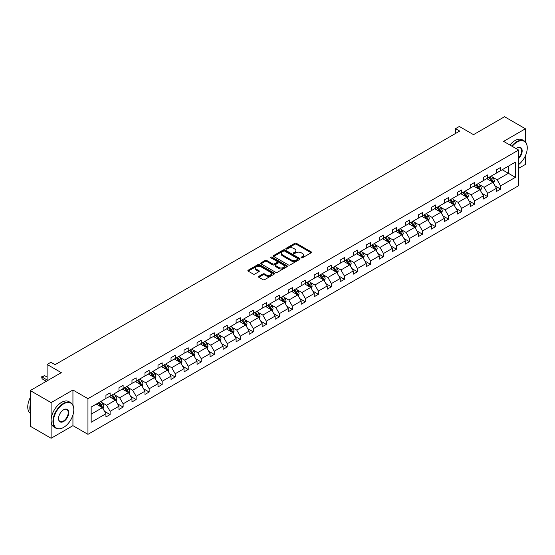<?xml version="1.0" encoding="UTF-8"?>
<svg xmlns="http://www.w3.org/2000/svg" width="555" height="555" viewBox="0 0 555 555"><rect width="100%" height="100%" fill="white"/><g stroke="black" fill="none" stroke-linecap="round" stroke-linejoin="round"><path stroke-width="0.83" d="M301.303 257.811A0.812 0.465 0 0 0 302.454 257.811L311.154 252.789A1.159 0.666 0 0 0 311.494 252.31A1.159 0.666 0 0 0 311.154 251.838L296.412 243.326A1.159 0.666 0 0 0 294.774 243.326L286.068 248.349A0.812 0.465 0 0 0 287.219 249.015L288.343 248.362A3.705 2.137 0 0 1 293.588 248.362L294.816 249.07A3.705 2.137 0 0 1 295.898 250.589A3.705 2.137 0 0 1 294.816 252.102L293.685 252.747A0.812 0.465 0 0 0 294.837 253.413L295.961 252.761A3.705 2.137 0 0 1 301.205 252.761L302.433 253.469A3.705 2.137 0 0 1 303.516 254.981A3.705 2.137 0 0 1 302.433 256.5L301.303 257.145A0.812 0.465 0 0 0 301.303 257.811L301.303 257.145M525.412 141.9L525.412 128.781L504.55 116.737L473.512 134.657L459.325 126.464L455.53 128.656L455.53 133.477M518.613 168.359L525.412 164.433L525.412 155.747M72.934 405.129L72.934 390.012L51.116 402.611L51.116 438.263L30.254 426.219L30.254 390.567L61.293 372.648L47.113 364.455L47.113 380.841M51.116 402.611L30.254 390.567M258.817 276.334A1.159 0.666 0 0 0 258.477 276.806A1.159 0.666 0 0 0 258.817 277.278L262.952 279.671A1.159 0.666 0 0 0 264.589 279.671L274.253 274.087A1.159 0.666 0 0 0 274.593 273.615A1.159 0.666 0 0 0 274.253 273.143L259.511 264.631A1.159 0.666 0 0 0 257.874 264.631L248.21 270.209A1.159 0.666 0 0 0 247.87 270.68A1.159 0.666 0 0 0 248.21 271.159L253.205 274.038A1.159 0.666 0 0 0 254.842 274.038L258.977 271.652A1.159 0.666 0 0 0 259.317 271.18A1.159 0.666 0 0 0 258.977 270.708L256.5 269.279A3.101 1.79 0 0 1 255.591 268.01A3.101 1.79 0 0 1 257.506 266.358A3.101 1.79 0 0 1 260.885 266.747L270.59 272.352A3.101 1.79 0 0 1 271.499 273.615A3.101 1.79 0 0 1 269.584 275.266A3.101 1.79 0 0 1 266.206 274.878L264.589 273.948A1.159 0.666 0 0 0 262.952 273.948L258.817 276.334L258.817 277.278M47.113 364.455L50.907 362.269L55.077 364.677L459.7 131.07L455.53 128.656M72.934 390.012L87.954 398.684L518.613 150.051L518.613 185.703L87.954 434.336L87.954 398.684M525.412 128.781L503.593 141.379L518.613 150.051M288.427 264.964A1.159 0.666 0 0 0 290.064 264.964L299.728 259.379A1.159 0.666 0 0 0 300.068 258.907A1.159 0.666 0 0 0 299.728 258.436L284.986 249.923A1.159 0.666 0 0 0 283.348 249.923L273.684 255.501A1.159 0.666 0 0 0 273.344 255.98A1.159 0.666 0 0 0 273.684 256.452L288.427 264.964M271.18 257.985A0.812 0.465 0 0 1 272.005 258.096L272.005 257.138L286.99 265.789A1.159 0.666 0 0 1 287.33 266.261A1.159 0.666 0 0 1 286.99 266.733L277.327 272.318A1.159 0.666 0 0 1 275.689 272.318L260.947 263.805L265.082 261.433L265.082 260.468L260.947 262.855A1.159 0.666 0 0 0 260.607 263.334A1.159 0.666 0 0 0 260.947 263.805L260.947 262.855M265.082 261.433A1.159 0.666 0 0 1 266.719 261.433L266.719 260.468A1.159 0.666 0 0 0 265.082 260.468M266.719 260.468L272.699 263.923A1.159 0.666 0 0 0 274.337 263.923L277.084 262.335A1.159 0.666 0 0 0 277.424 261.863A1.159 0.666 0 0 0 277.084 261.391L270.854 257.798A0.812 0.465 0 0 1 272.005 257.138M91.166 407.044L105.936 398.518L105.936 395.292L110.112 392.885L110.112 396.11L118.957 391.004L118.957 387.779L123.127 385.364L123.127 388.597L131.972 383.491L131.972 380.258L136.142 377.851L136.142 381.077L144.987 375.971L144.987 372.745L149.163 370.338L149.163 373.564L158.008 368.458L158.008 365.232L162.178 362.817L162.178 366.05L171.023 360.944L171.023 357.711L175.2 355.304L175.2 358.53L184.045 353.424L184.045 350.198L188.214 347.791L188.214 351.017L197.06 345.911L197.06 342.685L201.229 340.271L201.229 343.503L210.074 338.397L210.074 335.164L214.251 332.757L214.251 335.983L223.096 330.877L223.096 327.651L227.266 325.244L227.266 328.47L236.111 323.364L236.111 320.138L240.28 317.731L240.28 320.957L249.126 315.85L249.126 312.618L253.302 310.21L253.302 313.436L262.147 308.33L262.147 305.104L266.317 302.697L266.317 305.923L275.162 300.817L275.162 297.591L279.338 295.184L279.338 298.41L288.184 293.304L288.184 290.071L292.353 287.663L292.353 290.896L301.199 285.783L301.199 282.557L305.368 280.15L305.368 283.376L314.213 278.27L314.213 275.044L318.39 272.637L318.39 275.863L327.235 270.757L327.235 267.524L331.404 265.117L331.404 268.349L340.25 263.236L340.25 260.011L344.426 257.603L344.426 260.829L353.264 255.723L353.264 252.497L357.441 250.09L357.441 253.316L366.286 248.21L366.286 244.984L370.456 242.57L370.456 245.803L379.301 240.697L379.301 237.464L383.477 235.056L383.477 238.282L392.323 233.176L392.323 229.95L396.492 227.543L396.492 230.769L405.337 225.663L405.337 222.437L409.507 220.023L409.507 223.256L418.352 218.15L418.352 214.917L422.528 212.509L422.528 215.735L431.374 210.629L431.374 207.403L435.543 204.996L435.543 208.222L444.388 203.116L444.388 199.89L448.565 197.476L448.565 200.709L457.41 195.603L457.41 192.37L461.58 189.963L461.58 193.189L470.425 188.083L470.425 184.857L474.594 182.449L474.594 185.675L483.44 180.569L483.44 177.343L487.616 174.929L487.616 178.162L496.461 173.056L496.461 169.823L500.631 167.416L500.631 170.642L515.401 162.115L515.401 177.343L500.631 185.87L500.631 189.095L496.461 191.503L496.461 188.277L487.616 193.383L487.616 196.609L483.44 199.023L483.44 195.79L474.594 200.903L474.594 204.129L470.425 206.536L470.425 203.31L461.58 208.416L461.58 211.642L457.41 214.05L457.41 210.824L448.565 215.93L448.565 219.156L444.388 221.57L444.388 218.337L435.543 223.443L435.543 226.676L431.374 229.083L431.374 225.857L422.528 230.963L422.528 234.189L418.352 236.597L418.352 233.371L409.507 238.477L409.507 241.702L405.337 244.117L405.337 240.884L396.492 245.99L396.492 249.223L392.323 251.63L392.323 248.404L383.477 253.51L383.477 256.736L379.301 259.143L379.301 255.917L370.456 261.023L370.456 264.249L366.286 266.664L366.286 263.431L357.441 268.537L357.441 271.77L353.264 274.177L353.264 270.951L344.426 276.057L344.426 279.283L340.25 281.69L340.25 278.464L331.404 283.57L331.404 286.796L327.235 289.204L327.235 285.978L318.39 291.084L318.39 294.317L314.213 296.724L314.213 293.498L305.368 298.604L305.368 301.83L301.199 304.237L301.199 301.011L292.353 306.117L292.353 309.343L288.184 311.75L288.184 308.524L279.338 313.63L279.338 316.863L275.162 319.271L275.162 316.038L266.317 321.151L266.317 324.377L262.147 326.784L262.147 323.558L253.302 328.664L253.302 331.89L249.126 334.297L249.126 331.071L240.28 336.177L240.28 339.403L236.111 341.818L236.111 338.585L227.266 343.698L227.266 346.924L223.096 349.331L223.096 346.105L214.251 351.211L214.251 354.437L210.074 356.844L210.074 353.618L201.229 358.724L201.229 361.95L197.06 364.364L197.06 361.132L188.214 366.238L188.214 369.47L184.045 371.878L184.045 368.652L175.2 373.758L175.2 376.984L171.023 379.391L171.023 376.165L162.178 381.271L162.178 384.497L158.008 386.911L158.008 383.678L149.163 388.784L149.163 392.017L144.987 394.425L144.987 391.199L136.142 396.305L136.142 399.531L131.972 401.938L131.972 398.712L123.127 403.818L123.127 407.044L118.957 409.458L118.957 406.225L110.112 411.331L110.112 414.564L105.936 416.971L105.936 413.746L91.166 422.272L91.166 407.044M109.273 396.589L115.447 400.155L106.609 405.261L101.773 402.472M106.609 405.261L110.112 411.331M115.447 400.155L118.957 406.225M105.936 397.748L106.609 398.136L110.112 396.11M122.294 389.076L128.469 392.642L119.623 397.748L114.795 394.959M119.623 397.748L123.127 403.818M128.469 392.642L131.972 398.712M118.957 390.234L119.623 390.616L123.127 388.597M135.309 381.562L141.483 385.128L132.638 390.234L127.81 387.445M132.638 390.234L136.142 396.305M141.483 385.128L144.987 391.199M131.972 382.714L132.638 383.103L136.142 381.077M148.331 374.042L154.505 377.608L145.66 382.714L140.824 379.932M145.66 382.714L149.163 388.784M154.505 377.608L158.008 383.678M144.987 375.201L145.66 375.589L149.163 373.564M161.345 366.529L167.52 370.095L158.674 375.201L153.846 372.412M158.674 375.201L162.178 381.271M167.52 370.095L171.023 376.165M158.008 367.688L158.674 368.069L162.178 366.05M174.36 359.016L180.535 362.582L171.689 367.688L166.861 364.899M171.689 367.688L175.2 373.758M180.535 362.582L184.045 368.652M171.023 360.167L171.689 360.556L175.2 358.53M187.382 351.502L193.556 355.061L184.711 360.167L179.882 357.385M184.711 360.167L188.214 366.238M193.556 355.061L197.06 361.132M184.045 352.654L184.711 353.042L188.214 351.017M200.397 343.982L206.571 347.548L197.726 352.654L192.897 349.865M197.726 352.654L201.229 358.724M206.571 347.548L210.074 353.618M197.06 345.141L197.726 345.522L201.229 343.503M213.411 336.469L219.593 340.035L210.747 345.141L205.912 342.352M210.747 345.141L214.251 351.211M219.593 340.035L223.096 346.105M210.074 337.627L210.747 338.009L214.251 335.983M226.433 328.955L232.607 332.514L223.762 337.627L218.934 334.838M223.762 337.627L227.266 343.698M232.607 332.514L236.111 338.585M223.096 330.107L223.762 330.496L227.266 328.47M239.448 321.435L245.622 325.001L236.777 330.107L231.948 327.318M236.777 330.107L240.28 336.177M245.622 325.001L249.126 331.071M236.111 322.594L236.777 322.975L240.28 320.957M252.47 313.922L258.644 317.488L249.799 322.594L244.963 319.805M249.799 322.594L253.302 328.664M258.644 317.488L262.147 323.558M249.126 315.08L249.799 315.462L253.302 313.436M265.484 306.409L271.659 309.967L262.813 315.08L257.985 312.292M262.813 315.08L266.317 321.151M271.659 309.967L275.162 316.038M262.147 307.56L262.813 307.949L266.317 305.923M278.499 298.888L284.673 302.454L275.828 307.56L271 304.771M275.828 307.56L279.338 313.63M284.673 302.454L288.184 308.524M275.162 300.047L275.828 300.428L279.338 298.41M291.521 291.375L297.695 294.941L288.85 300.047L284.021 297.258M288.85 300.047L292.353 306.117M297.695 294.941L301.199 301.011M288.184 292.534L288.85 292.915L292.353 290.896M304.535 283.862L310.71 287.428L301.865 292.534L297.036 289.745M301.865 292.534L305.368 298.604M310.71 287.428L314.213 293.498M301.199 285.013L301.865 285.402L305.368 283.376M317.55 276.341L323.731 279.907L314.886 285.013L310.051 282.224M314.886 285.013L318.39 291.084M323.731 279.907L327.235 285.978M314.213 277.5L314.886 277.888L318.39 275.863M330.572 268.828L336.746 272.394L327.901 277.5L323.072 274.711M327.901 277.5L331.404 283.57M336.746 272.394L340.25 278.464M327.235 269.987L327.901 270.368L331.404 268.349M343.587 261.315L349.761 264.881L340.916 269.987L336.087 267.198M340.916 269.987L344.426 276.057M349.761 264.881L353.264 270.951M340.25 262.466L340.916 262.855L344.426 260.829M356.608 253.795L362.783 257.36L353.937 262.466L349.109 259.678M353.937 262.466L357.441 268.537M362.783 257.36L366.286 263.431M353.264 254.953L353.937 255.342L357.441 253.316M369.623 246.281L375.797 249.847L366.952 254.953L362.124 252.164M366.952 254.953L370.456 261.023M375.797 249.847L379.301 255.917M366.286 247.44L366.952 247.821L370.456 245.803M382.638 238.768L388.812 242.334L379.967 247.44L375.138 244.651M379.967 247.44L383.477 253.51M388.812 242.334L392.323 248.404M379.301 239.92L379.967 240.308L383.477 238.282M395.66 231.248L401.834 234.814L392.989 239.92L388.16 237.131M392.989 239.92L396.492 245.99M401.834 234.814L405.337 240.884M392.323 232.406L392.989 232.795L396.492 230.769M408.674 223.734L414.849 227.3L406.003 232.406L401.175 229.617M406.003 232.406L409.507 238.477M414.849 227.3L418.352 233.371M405.337 224.893L406.003 225.275L409.507 223.256M421.689 216.221L427.87 219.787L419.025 224.893L414.19 222.104M419.025 224.893L422.528 230.963M427.87 219.787L431.374 225.857M418.352 217.373L419.025 217.761L422.528 215.735M434.711 208.701L440.885 212.267L432.04 217.373L427.211 214.591M432.04 217.373L435.543 223.443M440.885 212.267L444.388 218.337M431.374 209.859L432.04 210.248L435.543 208.222M447.725 201.188L453.9 204.753L445.054 209.859L440.226 207.071M445.054 209.859L448.565 215.93M453.9 204.753L457.41 210.824M444.388 202.346L445.054 202.728L448.565 200.709M460.747 193.674L466.921 197.24L458.076 202.346L453.248 199.557M458.076 202.346L461.58 208.416M466.921 197.24L470.425 203.31M457.41 194.833L458.076 195.214L461.58 193.189M473.762 186.161L479.936 189.72L471.091 194.833L466.262 192.044M471.091 194.833L474.594 200.903M479.936 189.72L483.44 195.79M470.425 187.312L471.091 187.701L474.594 185.675M486.777 178.641L492.951 182.206L484.106 187.312L479.277 184.524M484.106 187.312L487.616 193.383M492.951 182.206L496.461 188.277M483.44 179.799L484.106 180.181L487.616 178.162M502.219 169.733L508.394 173.292L497.127 179.799L492.299 177.01M497.127 179.799L500.631 185.87M515.401 177.343L508.394 173.292L508.394 166.167L515.401 162.115M51.116 438.263L72.934 425.664L87.954 434.336M496.461 172.286L497.127 172.667L500.631 170.642M91.166 414.176L102.432 407.675L96.258 404.109M102.432 407.675L105.936 413.746M495.081 185.89L500.631 189.095M482.066 193.411L487.616 196.609M469.044 200.924L474.594 204.129M456.03 208.437L461.58 211.642M443.015 215.957L448.565 219.156M429.993 223.471L435.543 226.676M416.978 230.984L422.528 234.189M403.964 238.504L409.507 241.702M390.942 246.018L396.492 249.223M377.927 253.531L383.477 256.736M364.906 261.051L370.456 264.249M351.891 268.565L357.441 271.77M338.876 276.078L344.426 279.283M325.854 283.591L331.404 286.796M312.84 291.111L318.39 294.317M299.825 298.625L305.368 301.83M286.803 306.138L292.353 309.343M273.788 313.658L279.338 316.863M260.767 321.172L266.317 324.377M247.752 328.685L253.302 331.89M234.737 336.205L240.28 339.403M221.716 343.718L227.266 346.924M208.701 351.232L214.251 354.437M195.679 358.752L201.229 361.95M182.664 366.265L188.214 369.47M169.65 373.779L175.2 376.984M156.628 381.299L162.178 384.497M143.613 388.812L149.163 392.017M130.598 396.325L136.142 399.531M117.577 403.846L123.127 407.044M104.562 411.359L110.112 414.564M72.934 425.664L72.934 415.022M301.629 257.922L302.433 257.458A3.705 2.137 0 0 0 303.516 255.945L303.516 254.981M295.898 250.589L295.898 251.547A3.705 2.137 0 0 1 294.816 253.066L294.011 253.524M311.154 251.838L311.154 252.789L296.412 244.29A1.159 0.666 0 0 0 294.774 244.29L286.394 249.126M299.714 259.393L284.986 250.888A1.159 0.666 0 0 0 283.348 250.888L273.698 256.459L273.684 255.501M297.681 259.24A0.812 0.465 0 0 0 297.681 258.581L284.743 251.11A0.812 0.465 0 0 0 283.591 251.11L282.405 251.79A3.705 2.137 0 0 0 281.323 253.302A3.705 2.137 0 0 0 282.405 254.821L291.25 259.927A3.705 2.137 0 0 0 296.495 259.927L297.681 259.24L297.681 260.205A0.812 0.465 0 0 0 297.917 259.872L297.917 258.907M281.323 253.302L281.323 254.266A3.705 2.137 0 0 0 282.405 255.779L282.405 254.821M297.681 260.205L296.495 260.892A3.705 2.137 0 0 1 291.25 260.892L282.405 255.779M266.719 261.433L272.699 264.888A1.159 0.666 0 0 0 274.337 264.888L277.084 263.299A1.159 0.666 0 0 0 277.424 262.827L277.424 261.863M272.005 258.096L286.977 266.747M278.901 267.503A3.101 1.79 0 0 0 282.28 267.892A3.101 1.79 0 0 0 284.195 266.24A3.101 1.79 0 0 0 283.286 264.971L279.866 263.001A1.159 0.666 0 0 0 278.228 263.001L275.481 264.582A1.159 0.666 0 0 0 275.148 265.054A1.159 0.666 0 0 0 275.481 265.533L278.901 267.503L278.901 268.467A3.101 1.79 0 0 0 282.28 268.856A3.101 1.79 0 0 0 284.195 267.205L284.195 266.24M275.148 265.054L275.148 266.018A1.159 0.666 0 0 0 275.481 266.49L275.481 265.533M278.901 268.467L275.481 266.49M271.499 273.615L271.499 274.579A3.101 1.79 0 0 1 269.584 276.23A3.101 1.79 0 0 1 266.206 275.842L264.589 274.912A1.159 0.666 0 0 0 262.952 274.912L258.831 277.292M255.591 268.01L255.591 268.974A3.101 1.79 0 0 0 256.5 270.243L256.5 269.279M258.963 271.666L256.5 270.243M274.253 273.143L274.253 274.087L259.511 265.595A1.159 0.666 0 0 0 257.874 265.595L248.224 271.166L248.21 270.209M493.589 183.303L494.352 181.09A3.129 1.804 -120 0 0 493.36 178.426L491.487 175.928M488.123 179.418L487.311 178.335M492.493 181.943L492.667 181.221A3.129 1.804 -120 0 0 491.772 179.341L489.898 176.844M489.115 177.295L491.175 180.049A1.596 0.923 60 0 1 491.466 180.528L492.667 181.221M488.899 177.42L490.773 179.917A3.129 1.804 60 0 1 491.55 181.395M518.613 164.557A14.395 8.311 120 0 0 527.25 147.956A14.395 8.311 120 0 0 517.073 142.073A14.395 8.311 120 0 0 512.182 146.34M511.752 146.09A14.749 8.519 -60 0 1 516.816 141.643A14.749 8.519 -60 0 1 524.197 140.915A14.749 8.519 -60 0 1 527.25 147.665A14.749 8.519 -60 0 1 527.25 147.81M516.115 148.608A7.201 4.156 -60 0 1 517.073 147.956L517.073 147.956A7.201 4.156 -60 0 1 522.102 150.023A7.201 4.156 -60 0 1 518.613 158.543M509.913 145.028A14.749 8.519 -60 0 1 514.985 140.581A14.749 8.519 -60 0 1 522.359 139.853L524.197 140.915M518.613 157.842A6.847 3.954 120 0 0 520.243 147.762A6.847 3.954 120 0 0 516.941 148.025M63.381 427.523L63.631 427.378A14.395 8.311 120 0 0 73.808 409.743A14.395 8.311 120 0 0 63.631 403.867A14.395 8.311 120 0 0 53.453 421.502A14.395 8.311 120 0 0 63.631 427.378L63.381 427.523A14.749 8.519 -60 0 1 56.006 428.252A14.749 8.519 -60 0 1 53.745 416.43A14.749 8.519 -60 0 1 63.381 403.429A14.749 8.519 -60 0 1 70.756 402.701A14.749 8.519 -60 0 1 73.808 409.458A14.749 8.519 -60 0 1 73.808 409.604M63.631 421.502A7.201 4.156 -60 0 1 58.539 418.56A7.201 4.156 -60 0 1 63.631 409.743L63.631 409.743A7.201 4.156 -60 0 1 68.723 412.684A7.201 4.156 -60 0 1 63.631 421.502M58.546 418.414A6.847 3.954 120 0 0 59.961 421.405A6.847 3.954 120 0 0 63.381 421.065A6.847 3.954 120 0 0 67.856 415.036A6.847 3.954 120 0 0 66.801 409.548A6.847 3.954 120 0 0 63.506 409.819M56.006 428.252L54.168 427.19A14.749 8.519 -60 0 1 51.906 415.369A14.749 8.519 -60 0 1 61.543 402.375A14.749 8.519 -60 0 1 68.917 401.64L70.756 402.701M30.254 411.283A14.749 8.519 -60 0 1 30.254 404.539M30.254 413.329A14.749 8.519 -60 0 1 30.254 397.678M480.575 190.823L481.338 188.603A3.129 1.804 -120 0 0 480.339 185.939L478.465 183.441M475.108 186.931L474.296 185.849M479.478 189.456L479.652 188.742A3.129 1.804 -120 0 0 478.757 186.855L476.884 184.357M476.1 184.808L478.16 187.562A1.596 0.923 60 0 1 478.452 188.048L479.652 188.742M475.878 184.933L477.751 187.437A3.129 1.804 60 0 1 478.535 188.915M467.553 198.336L468.323 196.123A3.129 1.804 -120 0 0 467.324 193.459L465.451 190.955M462.093 194.451L461.274 193.362M466.457 196.97L466.63 196.255A3.129 1.804 -120 0 0 465.735 194.375L463.862 191.87M463.078 192.321L465.145 195.076A1.596 0.923 60 0 1 465.43 195.561L466.63 196.255M462.863 192.453L464.736 194.951A3.129 1.804 60 0 1 465.513 196.428M454.538 205.85L455.301 203.636A3.129 1.804 -120 0 0 454.309 200.972L452.429 198.475M449.071 201.964L448.26 200.882M453.442 204.49L453.615 203.768A3.129 1.804 -120 0 0 452.72 201.888L450.847 199.391M450.063 199.842L452.124 202.589A1.596 0.923 60 0 1 452.415 203.075L453.615 203.768M449.848 199.966L451.721 202.464A3.129 1.804 60 0 1 452.498 203.942M441.516 213.37L442.286 211.15A3.129 1.804 -120 0 0 441.287 208.486L439.414 205.988M436.057 209.478L435.245 208.396M440.42 212.003L440.601 211.282A3.129 1.804 -120 0 0 439.706 209.401L437.833 206.904M437.049 207.355L439.109 210.109A1.596 0.923 60 0 1 439.4 210.595L440.601 211.282M436.827 207.48L438.7 209.984A3.129 1.804 60 0 1 439.484 211.462M428.502 220.883L429.272 218.67A3.129 1.804 -120 0 0 428.273 216.006L426.4 213.502M423.035 216.998L422.223 215.909M427.406 219.516L427.579 218.802A3.129 1.804 -120 0 0 426.684 216.922L424.811 214.417M424.027 214.868L426.087 217.622A1.596 0.923 60 0 1 426.379 218.108L427.579 218.802M423.812 215L425.685 217.498A3.129 1.804 60 0 1 426.462 218.975M415.487 228.396L416.25 226.183A3.129 1.804 -120 0 0 415.251 223.519L413.378 221.022M410.02 224.511L409.208 223.429M414.391 227.037L414.564 226.315A3.129 1.804 -120 0 0 413.669 224.435L411.796 221.931M411.012 222.388L413.073 225.136A1.596 0.923 60 0 1 413.364 225.621L414.564 226.315M410.79 222.513L412.663 225.011A3.129 1.804 60 0 1 413.447 226.489M402.465 235.917L403.235 233.697A3.129 1.804 -120 0 0 402.236 231.033L400.363 228.535M397.005 232.025L396.194 230.942M401.369 234.55L401.542 233.828A3.129 1.804 -120 0 0 400.648 231.948L398.774 229.451M397.99 229.902L400.058 232.656A1.596 0.923 60 0 1 400.342 233.135L401.542 233.828M397.775 230.027L399.649 232.531A3.129 1.804 60 0 1 400.426 234.002M389.45 243.43L390.214 241.217A3.129 1.804 -120 0 0 389.221 238.553L387.348 236.048M383.984 239.545L383.172 238.456M388.354 242.063L388.528 241.349A3.129 1.804 -120 0 0 387.633 239.469L385.76 236.964M384.976 237.415L387.036 240.169A1.596 0.923 60 0 1 387.328 240.655L388.528 241.349M384.761 237.54L386.634 240.044A3.129 1.804 60 0 1 387.411 241.522M376.429 250.943L377.199 248.73A3.129 1.804 -120 0 0 376.2 246.066L374.327 243.562M370.969 247.058L370.157 245.976M375.34 249.583L375.513 248.862A3.129 1.804 -120 0 0 374.618 246.982L372.745 244.477M371.961 244.935L374.021 247.683A1.596 0.923 60 0 1 374.313 248.168L375.513 248.862M371.739 245.06L373.612 247.558A3.129 1.804 60 0 1 374.396 249.035M363.414 258.464L364.184 256.243A3.129 1.804 -120 0 0 363.185 253.579L361.312 251.082M357.947 254.572L357.136 253.489M362.318 257.097L362.491 256.375A3.129 1.804 -120 0 0 361.596 254.495L359.723 251.998M358.939 252.449L361.007 255.203A1.596 0.923 60 0 1 361.291 255.682L362.491 256.375M358.724 252.574L360.597 255.078A3.129 1.804 60 0 1 361.374 256.549M350.399 265.977L351.162 263.757A3.129 1.804 -120 0 0 350.163 261.1L348.29 258.595M344.933 262.092L344.121 261.003M349.303 264.61L349.477 263.896A3.129 1.804 -120 0 0 348.582 262.015L346.708 259.511M345.925 259.962L347.985 262.716A1.596 0.923 60 0 1 348.276 263.202L349.477 263.896M345.709 260.087L347.583 262.591A3.129 1.804 60 0 1 348.36 264.069M337.378 273.49L338.148 271.277A3.129 1.804 -120 0 0 337.149 268.613L335.275 266.109M331.918 269.605L331.106 268.523M336.281 272.123L336.462 271.409A3.129 1.804 -120 0 0 335.567 269.529L333.694 267.024M332.91 267.482L334.97 270.229A1.596 0.923 60 0 1 335.262 270.715L336.462 271.409M332.688 267.607L334.561 270.105A3.129 1.804 60 0 1 335.345 271.582M324.363 281.01L325.133 278.79A3.129 1.804 -120 0 0 324.134 276.126L322.261 273.629M318.896 277.118L318.084 276.036M323.267 279.644L323.44 278.922A3.129 1.804 -120 0 0 322.545 277.042L320.672 274.545M319.888 274.996L321.949 277.75A1.596 0.923 60 0 1 322.24 278.228L323.44 278.922M319.673 275.12L321.546 277.625A3.129 1.804 60 0 1 322.323 279.096M311.348 288.524L312.111 286.304A3.129 1.804 -120 0 0 311.112 283.647L309.239 281.142M305.881 284.639L305.07 283.55M310.252 287.157L310.425 286.442A3.129 1.804 -120 0 0 309.53 284.562L307.657 282.058M306.873 282.509L308.934 285.263A1.596 0.923 60 0 1 309.225 285.749L310.425 286.442M306.651 282.634L308.524 285.138A3.129 1.804 60 0 1 309.308 286.616M298.326 296.037L299.096 293.824A3.129 1.804 -120 0 0 298.097 291.16L296.224 288.655M292.867 292.152L292.055 291.07M297.23 294.67L297.404 293.956A3.129 1.804 -120 0 0 296.509 292.076L294.636 289.571M293.852 290.029L295.919 292.776A1.596 0.923 60 0 1 296.203 293.262L297.404 293.956M293.637 290.154L295.51 292.651A3.129 1.804 60 0 1 296.287 294.129M285.312 303.557L286.075 301.337A3.129 1.804 -120 0 0 285.083 298.673L283.21 296.176M279.845 299.665L279.033 298.583M284.216 302.191L284.389 301.469A3.129 1.804 -120 0 0 283.494 299.589L281.621 297.091M280.837 297.542L282.897 300.297A1.596 0.923 60 0 1 283.189 300.775L284.389 301.469M280.622 297.667L282.495 300.165A3.129 1.804 60 0 1 283.272 301.642M272.29 311.071L273.06 308.851A3.129 1.804 -120 0 0 272.061 306.193L270.188 303.689M266.83 307.186L266.018 306.096M271.194 309.704L271.374 308.989A3.129 1.804 -120 0 0 270.479 307.102L268.606 304.605M267.822 305.056L269.883 307.81A1.596 0.923 60 0 1 270.174 308.296L271.374 308.989M267.6 305.181L269.473 307.685A3.129 1.804 60 0 1 270.257 309.163M259.275 318.584L260.045 316.371A3.129 1.804 -120 0 0 259.046 313.707L257.173 311.202M253.808 314.699L252.997 313.617M258.179 317.217L258.352 316.503A3.129 1.804 -120 0 0 257.458 314.623L255.584 312.118M254.8 312.569L256.868 315.323A1.596 0.923 60 0 1 257.152 315.809L258.352 316.503M254.585 312.701L256.459 315.198A3.129 1.804 60 0 1 257.236 316.676M246.26 326.097L247.024 323.884A3.129 1.804 -120 0 0 246.025 321.22L244.151 318.723M240.794 322.212L239.982 321.13M245.164 324.737L245.338 324.016A3.129 1.804 -120 0 0 244.443 322.136L242.57 319.638M241.786 320.089L243.846 322.844A1.596 0.923 60 0 1 244.138 323.322L245.338 324.016M241.571 320.214L243.444 322.712A3.129 1.804 60 0 1 244.221 324.189M233.239 333.617L234.009 331.397A3.129 1.804 -120 0 0 233.01 328.733L231.137 326.236M227.779 329.732L226.967 328.643M232.143 332.251L232.323 331.536A3.129 1.804 -120 0 0 231.428 329.649L229.548 327.152M228.771 327.603L230.831 330.357A1.596 0.923 60 0 1 231.116 330.842L232.323 331.536M228.549 327.727L230.422 330.232A3.129 1.804 60 0 1 231.206 331.71M220.224 341.131L220.994 338.918A3.129 1.804 -120 0 0 219.995 336.254L218.122 333.749M214.757 337.246L213.946 336.163M219.128 339.764L219.301 339.05A3.129 1.804 -120 0 0 218.406 337.169L216.533 334.665M215.749 335.116L217.81 337.87A1.596 0.923 60 0 1 218.101 338.356L219.301 339.05M215.534 335.248L217.407 337.745A3.129 1.804 60 0 1 218.184 339.223M207.209 348.644L207.972 346.431A3.129 1.804 -120 0 0 206.973 343.767L205.1 341.269M201.743 344.759L200.931 343.677M206.113 347.284L206.287 346.563A3.129 1.804 -120 0 0 205.392 344.683L203.518 342.185M202.735 342.636L204.795 345.383A1.596 0.923 60 0 1 205.086 345.869L206.287 346.563M202.513 342.761L204.386 345.259A3.129 1.804 60 0 1 205.17 346.736M194.188 356.164L194.958 353.944A3.129 1.804 -120 0 0 193.959 351.28L192.085 348.783M188.728 352.272L187.909 351.19M193.091 354.798L193.265 354.076A3.129 1.804 -120 0 0 192.37 352.196L190.497 349.699M189.713 350.149L191.78 352.904A1.596 0.923 60 0 1 192.065 353.389L193.265 354.076M189.498 350.274L191.371 352.779A3.129 1.804 60 0 1 192.148 354.256M181.173 363.678L181.936 361.465A3.129 1.804 -120 0 0 180.944 358.801L179.071 356.296M175.706 359.793L174.894 358.703M180.077 362.311L180.25 361.596A3.129 1.804 -120 0 0 179.355 359.716L177.482 357.212M176.698 357.663L178.759 360.417A1.596 0.923 60 0 1 179.05 360.903L180.25 361.596M176.483 357.795L178.356 360.292A3.129 1.804 60 0 1 179.133 361.77M168.151 371.191L168.921 368.978A3.129 1.804 -120 0 0 167.922 366.314L166.049 363.816M162.691 367.306L161.88 366.224M167.055 369.831L167.235 369.11A3.129 1.804 -120 0 0 166.34 367.23L164.467 364.732M163.683 365.183L165.744 367.93A1.596 0.923 60 0 1 166.035 368.416L167.235 369.11M163.461 365.308L165.334 367.805A3.129 1.804 60 0 1 166.118 369.283M155.136 378.711L155.906 376.491A3.129 1.804 -120 0 0 154.907 373.827L153.034 371.33M149.67 374.819L148.858 373.737M154.04 377.344L154.214 376.623A3.129 1.804 -120 0 0 153.319 374.743L151.446 372.245M150.662 372.696L152.722 375.451A1.596 0.923 60 0 1 153.013 375.936L154.214 376.623M150.447 372.821L152.32 375.326A3.129 1.804 60 0 1 153.097 376.803M142.122 386.225L142.885 384.011A3.129 1.804 -120 0 0 141.886 381.347L140.013 378.843M136.655 382.339L135.843 381.25M141.025 384.858L141.199 384.143A3.129 1.804 -120 0 0 140.304 382.263L138.431 379.759M137.647 380.21L139.707 382.964A1.596 0.923 60 0 1 139.999 383.45L141.199 384.143M137.432 380.335L139.305 382.839A3.129 1.804 60 0 1 140.082 384.317M129.1 393.738L129.87 391.525A3.129 1.804 -120 0 0 128.871 388.861L126.998 386.363M123.64 389.853L122.828 388.771M128.004 392.378L128.184 391.657A3.129 1.804 -120 0 0 127.289 389.776L125.409 387.272M124.632 387.73L126.693 390.477A1.596 0.923 60 0 1 126.977 390.963L128.184 391.657M124.41 387.855L126.283 390.352A3.129 1.804 60 0 1 127.06 391.83M116.085 401.258L116.855 399.038A3.129 1.804 -120 0 0 115.856 396.374L113.983 393.877M110.618 397.366L109.807 396.284M114.989 399.891L115.162 399.17A3.129 1.804 -120 0 0 114.268 397.29L112.394 394.792M111.61 395.243L113.671 397.997A1.596 0.923 60 0 1 113.962 398.476L115.162 399.17M111.395 395.368L113.269 397.873A3.129 1.804 60 0 1 114.046 399.343M103.07 408.771L103.834 406.551A3.129 1.804 -120 0 0 102.835 403.894L100.961 401.39M97.604 404.886L96.792 403.797M101.974 407.405L102.148 406.69A3.129 1.804 -120 0 0 101.253 404.81L99.38 402.306M98.596 402.757L100.656 405.511A1.596 0.923 60 0 1 100.948 405.996L102.148 406.69M98.374 402.881L100.247 405.386A3.129 1.804 60 0 1 101.031 406.864M47.113 377.081L44.587 375.624L42.083 377.074L47.113 379.974M42.083 378.808L41.625 376.803L42.083 377.074L42.083 378.808L46.356 381.271M41.625 376.803L44.587 375.624M302.433 257.458L302.433 256.5M293.685 253.413L293.685 252.747M294.816 253.066L294.816 252.102M286.068 249.015L286.068 248.349M294.774 244.29L294.774 243.326M296.412 244.29L296.412 243.326M283.348 250.888L283.348 249.923M284.986 250.888L284.986 249.923M299.728 259.379L299.728 258.436M291.25 260.892L291.25 259.927M296.495 260.892L296.495 259.927M272.699 264.888L272.699 263.923M274.337 264.888L274.337 263.923M277.084 263.299L277.084 262.335M286.99 266.733L286.99 265.789M262.952 274.912L262.952 273.948M264.589 274.912L264.589 273.948M266.206 275.842L266.206 274.878M258.977 271.652L258.977 270.708M257.874 265.595L257.874 264.631M259.511 265.595L259.511 264.631M492.729 182.075L494.338 181.152M491.772 179.341L493.36 178.426M489.885 180.43L490.773 179.917M479.714 189.595L481.317 188.665M478.757 186.855L480.339 185.939M476.863 187.951L477.751 187.437M466.693 197.108L468.302 196.179M465.735 194.375L467.324 193.459M463.848 195.464L464.736 194.951M453.678 204.622L455.28 203.699M452.72 201.888L454.309 200.972M450.827 202.977L451.721 202.464M440.656 212.142L442.266 211.212M439.706 209.401L441.287 208.486M437.812 210.498L438.7 209.984M427.641 219.655L429.251 218.725M426.684 216.922L428.273 216.006M424.797 218.011L425.685 217.498M414.627 227.168L416.229 226.246M413.669 224.435L415.251 223.519M411.775 225.524L412.663 225.011M401.605 234.689L403.214 233.759M400.648 231.948L402.236 231.033M398.761 233.044L399.649 232.531M388.59 242.202L390.2 241.272M387.633 239.469L389.221 238.553M385.746 240.558L386.634 240.044M375.575 249.715L377.178 248.793M374.618 246.982L376.2 246.066M372.724 248.071L373.612 247.558M362.554 257.236L364.163 256.306M361.596 254.495L363.185 253.579M359.709 255.591L360.597 255.078M349.539 264.749L351.142 263.819M348.582 262.015L350.163 261.1M346.688 263.105L347.583 262.591M336.517 272.262L338.127 271.333M335.567 269.529L337.149 268.613M333.673 270.618L334.561 270.105M323.503 279.775L325.112 278.853M322.545 277.042L324.134 276.126M320.658 278.138L321.546 277.625M310.488 287.296L312.09 286.366M309.53 284.562L311.112 283.647M307.637 285.652L308.524 285.138M297.466 294.809L299.076 293.879M296.509 292.076L298.097 291.16M294.622 293.165L295.51 292.651M284.451 302.322L286.054 301.4M283.494 299.589L285.083 298.673M281.607 300.678L282.495 300.165M271.437 309.843L273.039 308.913M270.479 307.102L272.061 306.193M268.585 308.198L269.473 307.685M258.415 317.356L260.024 316.426M257.458 314.623L259.046 313.707M255.571 315.712L256.459 315.198M245.4 324.869L247.003 323.947M244.443 322.136L246.025 321.22M242.549 323.225L243.444 322.712M232.378 332.389L233.988 331.46M231.428 329.649L233.01 328.733M229.534 330.745L230.422 330.232M219.364 339.903L220.973 338.973M218.406 337.169L219.995 336.254M216.519 338.259L217.407 337.745M206.349 347.416L207.952 346.493M205.392 344.683L206.973 343.767M203.498 345.772L204.386 345.259M193.327 354.936L194.937 354.007M192.37 352.196L193.959 351.28M190.483 353.292L191.371 352.779M180.313 362.45L181.915 361.52M179.355 359.716L180.944 358.801M177.468 360.805L178.356 360.292M167.298 369.963L168.9 369.04M166.34 367.23L167.922 366.314M164.446 368.319L165.334 367.805M154.276 377.483L155.886 376.554M153.319 374.743L154.907 373.827M151.432 375.839L152.32 375.326M141.261 384.997L142.864 384.067M140.304 382.263L141.886 381.347M138.41 383.352L139.305 382.839M128.24 392.51L129.849 391.587M127.289 389.776L128.871 388.861M125.395 390.866L126.283 390.352M115.225 400.03L116.834 399.1M114.268 397.29L115.856 396.374M112.381 398.386L113.269 397.873M102.21 407.543L103.813 406.614M101.253 404.81L102.835 403.894M99.359 405.899L100.247 405.386"/></g></svg>
